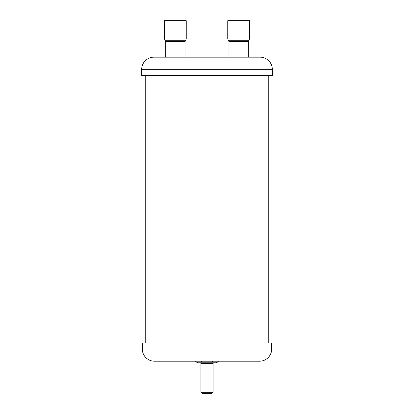 <?xml version="1.0" encoding="UTF-8"?>
<svg xmlns="http://www.w3.org/2000/svg" width="414" height="414" viewBox="0 0 414 414"><rect width="100%" height="100%" fill="white"/><g stroke="black" fill="none" stroke-linecap="round" stroke-linejoin="round"><path stroke-width="0.62" d="M218.235 361.194L218.235 362.167L212.615 362.167L212.615 361.194M154.469 361.194L259.531 361.194A12.161 12.161 0 0 0 271.693 349.033L271.693 342.958L142.307 342.958L142.307 349.033A12.161 12.161 0 0 0 154.469 361.194M145.226 75.42L145.226 342.958M268.774 75.42L268.774 342.958M141.697 75.42L272.303 75.42L272.303 69.34A12.161 12.161 0 0 0 260.142 57.184L153.858 57.184A12.161 12.161 0 0 0 141.697 69.34L141.697 75.42M153.858 57.184L165.652 57.184M185.11 57.184L228.89 57.184M248.348 57.184L260.142 57.184M201.385 361.194L201.385 362.167L212.615 362.167M197.271 362.167L197.271 362.897L216.729 362.897L216.729 362.167M195.765 361.194L195.765 362.167L201.385 362.167M213.081 392.291L212.071 393.3L201.928 393.3L200.919 392.291L213.081 392.291L213.081 363.383L200.919 363.383L200.433 362.897M166.454 20.7L164.518 20.7L164.518 38.942L186.248 38.942L186.248 20.7L166.454 20.7M249.482 38.942L249.482 20.7L227.752 20.7L227.752 38.942L249.482 38.942L248.674 40.753L228.564 40.753L227.752 38.942M142.307 349.033L271.693 349.033M272.303 69.34L141.697 69.34M167.121 40.753L185.436 40.753L185.032 41.659L165.735 41.659L165.326 40.753L167.121 40.753M248.265 57.184L248.265 41.659L228.968 41.659L228.564 40.753M213.081 363.383L213.567 362.897M200.919 392.291L200.919 363.383M165.326 40.753L164.518 38.942M185.436 40.753L186.248 38.942M165.735 57.184L165.735 41.659M185.032 57.184L185.032 41.659M248.265 41.659L248.674 40.753M228.968 57.184L228.968 41.659"/></g></svg>
